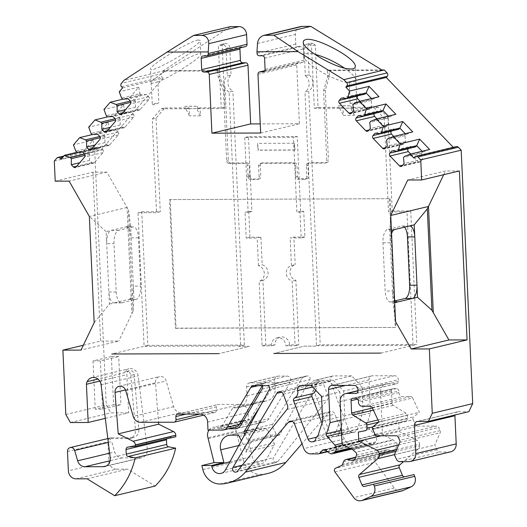 <?xml version="1.0" encoding="UTF-8"?>
<svg xmlns="http://www.w3.org/2000/svg" width="527" height="527" viewBox="0 0 527 527"><rect width="100%" height="100%" fill="white"/><g stroke="black" fill="none" stroke-linecap="round" stroke-linejoin="round"><path stroke-width="0.4" stroke-dasharray="2.63 1.98" d="M152.283 119.122L156.025 118.226L164.898 107.943L161.163 108.839L152.283 119.122L156.532 212.658L138.028 212.717L144.095 346.279L111.81 353.999M309.428 44.611L313.17 43.715L315.245 44.986L318.077 107.436L342.998 107.356L343.36 115.334L354.348 115.301L353.986 107.317L378.175 107.238L387.984 117.462L384.249 118.358L374.44 108.134L351.186 108.206A31.541 2.833 177.4 0 0 338.321 108.252L314.342 108.331L311.503 45.882L309.428 44.611A4.045 3.649 -103.5 0 0 306.813 44.163A4.045 3.649 -103.5 0 0 304.092 48.109L305.344 75.717L309.085 74.827L305.344 75.717A9.703 8.748 76.5 0 1 304.981 91.889L308.717 91L304.981 91.889L316.503 345.705L314.803 346.114L304.362 346.147L273.776 353.465L304.362 346.147L314.803 346.114L320.245 344.816L308.717 91A9.703 8.748 -103.5 0 0 309.085 74.827L307.827 47.219L304.092 48.109M378.175 107.238L374.44 108.134M147.83 345.383L144.095 346.279L240.648 345.956L238.955 346.364L249.396 346.331L218.81 353.643L249.396 346.331L238.955 346.364L244.39 345.066L147.83 345.383L141.763 211.821L138.028 212.717M141.763 211.821L160.274 211.762L156.532 212.658M156.025 118.226L160.274 211.762M226.037 48.365L229.779 47.476L231.03 75.084L227.289 75.974L226.037 48.365A4.045 3.649 -103.5 0 0 221.432 44.446A4.045 3.649 -103.5 0 0 220.385 44.9L218.422 46.185L221.261 108.634L197.645 108.714A31.541 2.833 177.4 0 0 184.779 108.76L161.163 108.839M200.082 107.824L196.709 108.634L200.444 115.808L200.082 107.824L224.996 107.745L222.163 45.296L218.422 46.185M222.163 45.296L224.12 44.011L220.385 44.9M244.39 345.066L232.862 91.25L229.126 92.139A9.703 8.748 76.5 0 1 227.295 75.98L231.03 75.084A9.703 8.748 -103.5 0 0 232.862 91.25L229.126 92.139L240.648 345.956M315.245 44.986L311.503 45.882M387.984 117.462L392.233 210.998L388.491 211.894L384.249 118.358M392.233 210.998L410.737 210.938L407.002 211.828L388.491 211.894M380.777 353.11L416.804 344.493L320.245 344.816M316.503 345.705L413.063 345.389L407.002 211.828M410.737 210.938L416.804 344.493M318.077 107.436L314.342 108.331M353.986 107.317L350.62 108.121L339.625 108.16L342.998 107.356M224.996 107.745L221.261 108.634M164.898 107.943L189.088 107.864L189.45 115.841L185.715 108.667L189.088 107.864M196.709 108.634L185.715 108.667M313.17 43.715A4.045 3.649 -103.5 0 0 310.555 43.273A4.045 3.649 -103.5 0 0 307.827 47.219M229.779 47.476A4.045 3.649 -103.5 0 0 225.174 43.557A4.045 3.649 -103.5 0 0 224.12 44.011M338.215 105.835A31.541 2.833 177.4 0 1 351.074 105.795L338.215 105.835L338.321 108.252M351.074 105.795L351.186 108.206M184.667 106.342A31.541 2.833 177.4 0 1 197.533 106.302L184.667 106.342L184.779 108.76M197.533 106.302L197.645 108.714M152.296 104.227C153.087 105.314 155.267 104.794 158.831 102.666L157.883 81.883C172.019 76.375 201.979 57.087 200.82 54.248C201.788 48.51 149.694 78.714 151.124 83.062L152.296 104.227L158.831 102.666M197.763 40.012L200.181 40.316C201.683 44.294 153.489 72.739 150.722 69.505L150.491 69.123C149.069 65.809 187.875 41.91 197.763 40.012M344.467 68.095C351.726 73.167 355.547 77.212 355.929 80.242L356.707 102.014C356.061 104.135 353.887 104.656 350.178 103.575L349.236 82.792C334.797 81.632 303.111 62.976 303.835 56.053C303.947 53.253 307.557 52.654 314.659 54.261M105.295 418.379L128.601 412.806L126.869 374.618A4.045 3.649 -103.5 0 1 129.596 370.672A4.045 3.649 -103.5 0 1 134.201 374.592L138.858 429.314L135.465 430.131A8.089 7.292 76.5 0 1 130.037 438.372A8.089 7.292 76.5 0 1 128.522 438.55L131.921 437.739L111.414 437.805L108.015 438.616L128.522 438.55M108.298 442.397L111.691 441.586L114.688 451.942A8.089 7.292 -103.5 0 0 122.04 457.884L140.373 457.825A8.089 7.292 -103.5 0 0 141.895 457.64A8.089 7.292 -103.5 0 0 147.277 449.05L138.127 375.889A8.089 7.292 -103.5 0 0 128.977 368.748A8.089 7.292 -103.5 0 0 124.234 372.813L98.002 379.084M56.87 158.087L97.311 148.416L94.741 151.387L106.25 404.828L110.848 412.858L128.601 412.806M97.311 148.416A2.424 2.187 76.5 0 1 100.42 148.403L62.581 157.454M122.613 87.884L163.054 78.213L101.507 149.543L100.42 148.403M163.054 78.213L161.967 77.08A2.424 2.187 76.5 0 1 161.815 73.661L121.375 83.338M230.49 26.613L162.678 71.099L217.868 70.914L219.568 70.506L164.378 70.69L161.815 73.661M219.568 70.506L219.838 76.507L225.167 90.604L228.349 160.603A2.424 2.187 -103.5 0 0 230.655 163.014L228.955 163.416A2.424 2.187 76.5 0 1 226.65 161.012L223.468 91.013L225.167 90.604M382.543 70.374L327.359 70.552L327.629 76.553L323.585 90.684L326.76 160.682A2.424 2.187 76.5 0 1 324.672 163.1L308.328 163.153A2.424 2.187 -103.5 0 0 306.24 165.577L306.754 176.841A2.424 2.187 76.5 0 1 304.665 179.259L298.065 179.285A2.424 2.187 76.5 0 1 295.759 176.874L295.245 165.61A2.424 2.187 -103.5 0 0 292.94 163.205L260.694 163.311A2.424 2.187 -103.5 0 0 258.599 165.735L259.113 177A2.424 2.187 76.5 0 1 257.024 179.417L250.43 179.443A2.424 2.187 76.5 0 1 248.118 177.032L247.611 165.768A2.424 2.187 -103.5 0 0 245.299 163.363L246.998 162.955L230.655 163.014M246.998 162.955A2.424 2.187 76.5 0 1 249.311 165.366L247.611 165.768M248.118 177.032L249.818 176.631L249.311 165.366M249.818 176.631A2.424 2.187 -103.5 0 0 252.13 179.035L250.43 179.443M257.024 179.417L258.724 179.015L252.13 179.035M258.724 179.015A2.424 2.187 -103.5 0 0 260.812 176.591L259.113 177M258.599 165.735L260.298 165.326L260.812 176.591M260.298 165.326A2.424 2.187 76.5 0 1 262.393 162.909L260.694 163.311M292.94 163.205L294.639 162.797L262.393 162.909M294.639 162.797A2.424 2.187 76.5 0 1 296.945 165.208L295.245 165.61M295.759 176.874L297.459 176.473L296.945 165.208M297.459 176.473A2.424 2.187 -103.5 0 0 299.764 178.877L298.065 179.285M304.665 179.259L306.358 178.857L299.764 178.877M306.358 178.857A2.424 2.187 -103.5 0 0 308.453 176.433L306.754 176.841M306.24 165.577L307.939 165.168L308.453 176.433M307.939 165.168A2.424 2.187 76.5 0 1 310.028 162.751L308.328 163.153M324.672 163.1L326.371 162.698L310.028 162.751M326.371 162.698A2.424 2.187 -103.5 0 0 328.459 160.274L326.76 160.682M381.897 69.972L329.059 70.144L329.329 76.151L325.284 90.275L328.459 160.274M453.24 147.31L454.261 148.377L455.242 147.237A2.424 2.187 76.5 0 1 456.31 146.578M417.964 421.389L458.404 411.712L468.832 411.679M458.404 411.712A4.045 3.649 -103.5 0 0 457.647 411.804A4.045 3.649 -103.5 0 0 454.953 414.999M450.756 451.797A8.089 7.292 76.5 0 1 449.235 451.982L440.42 452.008A4.045 3.649 76.5 0 1 436.995 449.696L434.808 445.045L440.197 432.746A2.424 2.187 -103.5 0 0 440.15 430.592L438.681 427.463A2.424 2.187 -103.5 0 0 436.619 426.079L396.185 435.75M377.148 435.816L417.588 426.139L436.619 426.079M417.588 426.139A2.424 2.187 76.5 0 1 415.533 424.755L375.092 434.426M372.741 429.433L413.181 419.755L415.533 424.755M413.181 419.755A2.424 2.187 76.5 0 1 413.781 416.758L373.34 426.429M372.2 407.641L412.641 397.971L419.38 412.279L413.781 416.758M412.641 397.971A2.424 2.187 -103.5 0 0 410.586 396.581L402.74 396.607A4.045 3.649 76.5 0 1 398.893 392.595L398.82 390.988A2.424 2.187 -103.5 0 0 396.515 388.583L393.583 388.59A2.424 2.187 -103.5 0 0 391.495 391.014L392.055 403.293A2.424 2.187 -103.5 0 0 393.247 405.382L406.067 413.24A2.424 2.187 76.5 0 1 407.259 415.329L407.411 418.629A2.424 2.187 76.5 0 1 405.698 421.007L398.781 422.384L399.196 431.468L417.279 440.453A4.045 3.649 76.5 0 1 419.558 444.096L396.614 449.584M395.81 451.415L419.63 445.717L419.558 444.096M419.63 445.717A4.045 3.649 76.5 0 1 418.319 448.938L403.57 461.665M404.973 476.737L413.991 474.577M401.732 490.98A8.089 7.292 76.5 0 1 394.222 487.976L375.323 462.212A2.424 2.187 76.5 0 1 376.094 458.523L381.851 455.895A2.424 2.187 -103.5 0 0 382.964 454.669L342.524 464.346M343.492 461.79L383.933 452.113L382.964 454.669M383.933 452.113A4.045 3.649 76.5 0 1 386.39 449.874A4.045 3.649 76.5 0 1 387.786 449.841L393.116 450.848A2.424 2.187 -103.5 0 0 395.428 449.485L396.923 445.539A2.424 2.187 -103.5 0 0 396.212 442.673L393.267 440.085A2.424 2.187 -103.5 0 0 392.773 439.742L383.781 435.276A2.424 2.187 76.5 0 1 382.411 433.095L341.97 442.766M340.099 401.528L380.54 391.851L382.411 433.095M380.54 391.851A8.089 7.292 76.5 0 1 385.988 383.966A8.089 7.292 76.5 0 1 387.503 383.781L357.938 390.856M356.739 393.214L396.297 383.755L387.503 383.781M396.297 383.755A2.424 2.187 -103.5 0 0 398.386 381.331L398.313 379.723A4.045 3.649 -103.5 0 0 394.466 375.711L372.477 375.784A4.045 3.649 -103.5 0 0 371.719 375.876A4.045 3.649 -103.5 0 0 368.999 379.822L370.501 413.003L366.924 424.11A2.424 2.187 -103.5 0 0 367.471 426.659L375.283 435.368L376.173 436.982A4.045 3.649 76.5 0 1 375.685 441.876L374.572 443.082A4.045 3.649 76.5 0 1 372.879 444.077A4.045 3.649 76.5 0 1 370.092 443.523L365.56 440.407A2.424 2.187 -103.5 0 0 362.872 440.677L324.625 449.827M327.135 451.468L360.198 443.556L362.872 440.677M360.198 443.556A2.424 2.187 76.5 0 1 358.729 444.208L318.288 453.885M310.95 453.905L351.39 444.235L358.729 444.208M351.39 444.235A8.089 7.292 76.5 0 1 344.263 438.965L334.876 414.084A4.045 3.649 -103.5 0 0 330.554 411.541A4.045 3.649 -103.5 0 0 328.776 412.634L301.964 443.708M202.849 469.557L243.29 459.88A18.597 16.772 -103.5 0 0 260.404 474.326A40.434 36.462 -103.5 0 0 266.925 473.661L267.13 473.615A40.434 36.462 -103.5 0 0 267.986 473.424M243.29 459.88L236.359 431.89A8.089 7.292 76.5 0 1 236.195 431.04L207.987 437.785M237.782 428.056L263.039 422.015L247.15 422.068A8.089 7.292 -103.5 0 0 241.168 420.651A8.089 7.292 -103.5 0 0 236.195 431.04M263.039 422.015A8.089 7.292 -103.5 0 0 264.554 421.837A8.089 7.292 -103.5 0 0 268.889 418.563L290.272 382.391A4.045 3.649 -103.5 0 0 290.331 378.221A4.045 3.649 -103.5 0 0 286.984 376.067L278.309 376.1A4.045 3.649 -103.5 0 0 277.551 376.186A4.045 3.649 -103.5 0 0 274.83 380.132L275.232 388.985A12.128 10.942 -103.5 0 1 267.057 400.816A12.128 10.942 -103.5 0 1 264.785 401.087L261.043 401.1L250.081 419.644L248.395 419.65L248.065 412.41A8.089 7.292 -103.5 0 0 240.371 404.387L218.382 404.459A2.424 2.187 -103.5 0 0 216.294 406.877L186.09 414.103M199.878 414.057L216.439 410.098L216.294 406.877M216.439 410.098A2.424 2.187 76.5 0 1 214.351 412.522L180.998 412.628A8.089 7.292 76.5 0 1 173.647 406.692L166.183 380.942A6.067 5.468 -103.5 0 0 159.536 376.621A6.067 5.468 -103.5 0 0 155.465 382.747L158.515 422.246M175.866 436.679L168.376 437.423A2.424 2.187 -103.5 0 0 166.611 438.892M76.066 478.845L116.507 469.168L127.514 469.135L155.122 486.059M116.507 469.168A8.089 7.292 76.5 0 1 108.812 461.151L107.93 441.837A4.045 3.649 -103.5 0 1 110.657 437.897A4.045 3.649 -103.5 0 1 111.414 437.805L108.015 438.616A4.045 3.649 -103.5 0 1 111.691 441.586M131.921 437.739A8.089 7.292 -103.5 0 0 133.436 437.555A8.089 7.292 -103.5 0 0 138.858 429.314M113.582 404.808L120.907 404.782L118.72 356.509L111.388 356.529L113.582 404.808L95.229 409.196L102.561 409.169L120.907 404.782M351.614 375.856L333.519 375.916A4.045 3.649 -103.5 0 0 332.761 376.008A4.045 3.649 -103.5 0 0 330.324 381.324L348.518 429.545A4.045 3.649 -103.5 0 0 352.082 432.18L353.96 432.173A4.045 3.649 -103.5 0 0 354.717 432.087A4.045 3.649 -103.5 0 0 357.24 429.65L363.103 411.462L361.977 386.66L351.614 375.856L333.262 380.244L343.624 391.047L361.977 386.66M309.85 379.657A2.391 2.154 -103.5 0 0 307.867 375.988L307.122 375.988A8.05 7.259 -103.5 0 0 305.62 376.173A8.05 7.259 -103.5 0 0 301.444 379.196L272.624 424.261A2.464 2.227 -103.5 0 0 272.531 426.857L276.207 434.05A2.464 2.227 -103.5 0 0 280.081 434.261L309.85 379.657L269.409 389.328M277.9 461.507L327.359 399.822A4.045 3.649 -103.5 0 0 327.939 395.698L323.743 384.578A4.045 3.649 -103.5 0 0 319.421 382.035A4.045 3.649 -103.5 0 0 317.254 383.669L273.467 457.732A3.03 2.734 -103.5 0 0 277.9 461.507L237.46 471.184M274.086 445.269A2.464 2.227 -103.5 0 0 274.086 442.818L267.367 429.65A2.464 2.227 -103.5 0 0 264.85 428.372A2.464 2.227 -103.5 0 0 264.837 428.372L258.988 428.392A12.108 10.922 -103.5 0 0 256.715 428.668A12.108 10.922 -103.5 0 0 248.935 443.088L252.249 456.481A8.129 7.332 -103.5 0 0 261.458 463.727A8.129 7.332 -103.5 0 0 265.944 460.209L274.086 445.269L245.878 452.014A2.464 2.227 -103.5 0 0 245.885 449.564L241.379 440.743M170.221 199.423L176.071 328.156L395.935 327.425L390.092 198.699L169.542 199.581L175.392 328.314L176.071 328.156M217.868 70.914L218.138 76.916L223.468 91.013M203.277 55.961L242.018 46.692L244.95 46.686A2.424 2.187 -103.5 0 0 245.404 46.633M242.018 46.692A2.424 2.187 -103.5 0 0 240.18 47.878M263.889 71.646L301.747 62.594L298.816 62.601A2.424 2.187 -103.5 0 0 296.727 65.025L299.395 123.753L260.239 123.885M301.747 62.594A2.424 2.187 -103.5 0 0 303.835 60.17L303.321 48.906A2.424 2.187 -103.5 0 0 301.016 46.501L262.275 55.763M300.785 26.561A8.089 7.292 -103.5 0 0 295.337 34.446L295.779 44.103A2.424 2.187 -103.5 0 0 298.084 46.508L301.016 46.501M245.299 163.363L228.955 163.416M294.54 150.083L295.054 149.964L294.231 143.245L294.54 150.083L257.894 150.208L258.408 150.083L257.584 143.364L257.894 150.208M294.231 143.245L257.584 143.364M164.378 70.69L123.937 80.361M260.654 133.021L299.395 123.753M111.388 356.529L93.035 360.923L100.367 360.896L118.72 356.509M100.367 360.896L102.561 409.169M93.035 360.923L95.229 409.196M245.878 452.014L251.88 441.007A2.464 2.227 -103.5 0 1 248 440.803L244.785 434.498M394.71 302.709L393.056 303.104L395.566 321.674M394.565 299.54A12.128 5.125 -90.2 0 1 392.503 291.036L393.056 303.104M55.216 181.176L92.936 172.151L106.843 172.105L127.066 207.447L131.888 313.651L127.066 207.447L128.45 209.858L133.048 311.233L133.891 298.19L128.825 299.402A12.128 5.125 89.8 0 0 133.344 286.121L130.604 225.78L106.138 231.63L109.425 304.039L94.168 322.676L89.346 216.472L106.138 231.63M133.891 298.19L133.344 286.121L140.676 286.095A12.128 5.125 -90.2 0 1 136.124 299.382L121.849 302.801A12.128 5.125 -90.2 0 1 121.342 302.86A12.128 5.125 -90.2 0 1 116.203 291.951L114.01 243.672A12.128 5.125 -90.2 0 1 118.562 230.385L132.837 226.972A12.128 5.125 -90.2 0 1 133.344 226.913A12.128 5.125 -90.2 0 1 138.482 237.822L140.676 286.095M116.203 291.951L108.878 291.971A12.128 5.125 89.8 0 0 114.016 302.887A12.128 5.125 89.8 0 0 114.491 302.827L109.425 304.039M138.482 237.822L131.151 237.848A12.128 5.125 89.8 0 0 126.012 226.933A12.128 5.125 89.8 0 0 125.505 226.999L132.837 226.972M99.254 132.923L108.239 122.514L109.412 129.049L103.872 135.465L99.254 132.923L92.456 134.55M108.239 122.514L88.701 127.185M114.524 115.235L123.502 104.827L124.675 111.355L119.135 117.778L114.524 115.235L107.719 116.862M123.502 104.827L103.964 109.497M129.787 97.548L138.772 87.133L139.938 93.668L134.398 100.09L129.787 97.548L122.982 99.175M138.772 87.133L119.227 91.81M61.066 159.213L101.507 149.543M83.991 150.617L92.976 140.202L94.149 146.737L88.608 153.159L83.991 150.617L77.192 152.244M92.976 140.202L73.437 144.879M262.426 385.692A4.045 3.649 -103.5 0 0 262.387 385.573A4.045 3.649 -103.5 0 0 258.777 382.813L250.101 382.846A4.045 3.649 -103.5 0 0 249.343 382.931A4.045 3.649 -103.5 0 0 246.623 386.877L247.025 395.731A12.128 10.942 -103.5 0 1 238.85 407.562A12.128 10.942 -103.5 0 1 236.577 407.832L232.835 407.845L221.874 426.389L220.187 426.396L248.395 419.65M220.187 426.396L220.227 427.199L234.759 427.153L222.526 430.078M207.987 430.124L220.227 427.199M253.704 385.718L265.937 382.793L278.526 382.747A8.05 7.259 -103.5 0 0 277.413 382.918A8.05 7.259 -103.5 0 0 273.243 385.942L301.444 379.196M265.937 382.793A4.045 3.649 -103.5 0 0 265.18 382.879A4.045 3.649 -103.5 0 0 263.013 384.519L258.052 385.705M262.321 385.692L263.013 384.519M208.982 430.124A8.089 7.292 76.5 0 1 212.961 427.397A8.089 7.292 76.5 0 1 218.949 428.813L228.553 428.78M259.791 406.969L273.243 385.942M266.293 385.678L278.526 382.747M236.663 435.118L264.837 428.372L236.649 435.118M352.082 432.18L333.736 436.573L335.607 436.567L353.96 432.173M357.24 429.65L338.894 434.037L344.75 415.849L363.103 411.462M344.75 415.849L343.624 391.047M333.262 380.244L315.172 380.303L333.519 375.916M330.324 381.324L311.971 385.711L330.172 433.938L348.518 429.545M311.971 385.711A4.045 3.649 76.5 0 1 314.415 380.395A4.045 3.649 76.5 0 1 315.172 380.303M338.894 434.037A4.045 3.649 76.5 0 1 336.364 436.475A4.045 3.649 76.5 0 1 335.607 436.567M333.736 436.573A4.045 3.649 76.5 0 1 330.172 433.938M322.017 423.135L326.43 434.828A4.045 3.649 -103.5 0 0 329.994 437.463L330.686 437.463A4.045 3.649 -103.5 0 0 331.45 437.37A4.045 3.649 -103.5 0 0 334.052 434.663L315.699 439.057M318.012 435.572L336.364 431.178L341.015 416.745L322.662 421.132M341.015 416.745L339.889 391.943L321.536 396.33M339.889 391.943L329.52 381.14L311.174 385.527M329.52 381.14L319.349 381.173A4.045 3.649 -103.5 0 0 318.591 381.265A4.045 3.649 -103.5 0 0 316.009 386.133L312.551 386.963M315.805 390.355A6.469 5.837 -103.5 0 0 316.009 386.133M336.364 431.178A6.469 5.837 -103.5 0 0 334.052 434.663M394.367 454.715L434.808 445.045M378.939 421.949L419.38 412.279M358.34 432.054L398.781 422.384M381.074 435.803L399.196 431.468M340.943 420.072L370.501 413.003M342.056 443.319L375.283 435.368M87.074 478.806L127.514 469.135M70.407 422.535L110.848 412.858M65.809 414.499L106.25 404.828M83.345 345.244L100.611 341.114L118.746 341.055L81.026 350.08M92.936 172.151L100.611 341.114M54.301 161.064L94.741 151.387M413.82 158.047L454.261 148.377M229.891 461.823L252.249 456.481M223.85 462.594L211.617 465.519M235.971 427.008A6.469 5.837 76.5 0 1 234.759 427.153M247.15 422.068L241.847 423.333M239.772 423.833L218.949 428.813M232.835 407.845L261.043 401.1M221.874 426.389L240.958 421.824M243.039 421.33L250.081 419.644M200.444 115.808L189.45 115.841M106.843 172.105L69.123 181.13M133.048 311.233L118.746 341.055M114.491 302.827L128.825 299.402M459.386 170.946L445.48 170.992L407.76 180.01M443.701 174.694L445.48 170.992M130.604 225.78L128.45 209.858M118.562 230.385L111.237 230.411A12.128 5.125 89.8 0 0 106.685 243.698L114.01 243.672M390.744 215.477L389.763 230.694L392.503 291.036L385.178 291.062L382.984 242.789A12.128 5.125 -90.2 0 1 387.536 229.495L394.861 229.476M391.423 230.299L389.763 230.694M382.984 242.789L390.316 242.763A12.128 5.125 -90.2 0 1 391.561 233.468M395.454 300.798L390.823 301.912A12.128 5.125 -90.2 0 1 390.316 301.971A12.128 5.125 -90.2 0 1 385.178 291.062M409.136 226.063L401.805 226.083L387.536 229.495M401.805 226.083A12.128 5.125 -90.2 0 1 402.312 226.024A12.128 5.125 -90.2 0 1 404.499 227.17M354.348 115.301L350.62 108.121M339.625 108.16L343.36 115.334M327.359 70.552L329.059 70.144M218.138 76.916L219.838 76.507M323.585 90.684L325.284 90.275M327.629 76.553L329.329 76.151M295.054 149.964L258.408 150.083M175.392 328.314L395.935 327.425M169.542 199.581L390.092 198.699M389.413 198.857L395.257 327.59M134.201 374.592L130.801 375.402A4.045 3.649 -103.5 0 0 126.197 371.482A4.045 3.649 -103.5 0 0 124.234 372.813M130.801 375.402L135.465 430.131M84.524 154.134L88.608 153.159L89.695 154.292L89.656 160.346L91.823 162.606A2.022 1.825 -103.5 0 0 94.412 162.599L103.028 152.613A2.022 1.825 -103.5 0 0 102.903 149.767L100.736 147.507L95.235 147.87L94.149 146.737L75.796 151.124M100.736 147.507L82.383 151.901M95.235 147.87L76.883 152.263M89.695 154.292L85.137 155.386M89.656 160.346L79.742 162.718M118.167 132.079L99.814 136.467L103.872 135.465L104.959 136.605L104.919 142.659L107.086 144.918A2.022 1.825 -103.5 0 0 109.675 144.905L118.292 134.925A2.022 1.825 -103.5 0 0 118.167 132.079L115.999 129.82L110.499 130.182L109.412 129.049L91.059 133.436M115.999 129.82L97.647 134.207M110.499 130.182L92.146 134.569M104.959 136.605L100.4 137.692M104.919 142.659L95.012 145.03M115.057 118.753L119.135 117.778L120.222 118.911L120.182 124.971L122.35 127.224A2.022 1.825 -103.5 0 0 124.939 127.218L133.562 117.231A2.022 1.825 -103.5 0 0 133.43 114.385L131.263 112.132L125.762 112.495L124.675 111.362L106.322 115.749M131.263 112.132L112.916 116.52M125.762 112.495L107.409 116.882M120.222 118.911L115.663 120.004M120.182 124.971L110.275 127.343M130.321 101.065L134.398 100.09L135.485 101.224L135.452 107.284L137.613 109.537A2.022 1.825 -103.5 0 0 140.208 109.53L148.825 99.544A2.022 1.825 -103.5 0 0 148.693 96.698L146.526 94.438L141.025 94.801L139.938 93.668L121.585 98.062M146.526 94.438L128.18 98.832M141.025 94.801L122.679 99.195M135.485 101.224L130.927 102.317M135.452 107.284L125.538 109.649M429.617 149.47L422.832 152.053L421.85 153.192L422.437 159.253L420.474 161.519A2.022 1.825 76.5 0 1 417.885 161.532L402.793 165.142M410.665 154.003L417.885 161.532M408.399 148.568L410.197 146.486L391.844 150.88M415.724 146.816L410.197 146.486M422.087 151.275L422.832 152.053L404.479 156.44M421.85 153.192L403.498 157.586M422.437 159.253L404.084 163.64M412.753 131.888L405.968 134.471L404.98 135.61L405.573 141.664L403.61 143.937A2.022 1.825 76.5 0 1 401.021 143.943L385.922 147.56M393.801 136.421L401.021 143.943M391.535 130.986L393.326 128.904L374.98 133.291M398.86 129.234L393.326 128.904M405.217 133.693L405.968 134.471L387.615 138.858M404.98 135.61L386.634 140.004M405.573 141.664L387.22 146.058M395.882 114.306L389.097 116.889L388.116 118.028L388.702 124.082L386.746 126.355A2.022 1.825 76.5 0 1 384.15 126.361L369.058 129.971M376.937 118.838L384.15 126.361M374.671 113.397L376.462 111.322L358.11 115.709M381.996 111.645L376.462 111.322M388.353 116.111L389.097 116.889L370.751 121.276M388.116 118.028L369.763 122.416M388.702 124.082L370.356 128.476M379.018 96.724L372.233 99.307L371.252 100.446L371.838 106.5L369.875 108.773A2.022 1.825 76.5 0 1 367.286 108.779L352.194 112.389M360.066 101.256L367.286 108.779M357.8 95.815L359.598 93.74L341.246 98.127M365.125 94.063L359.598 93.74M371.489 98.523L372.233 99.307L353.88 103.694M371.252 100.446L352.899 104.833M371.838 106.5L353.485 110.887M355.765 81.224L349.236 82.792M356.707 102.014L350.178 103.575M157.883 81.883L151.354 83.444M244.745 137.527L246.564 177.579L250.193 174.312L246.564 177.579L248.145 212.355L245.029 212.361L248.77 211.472L251.886 211.459L248.487 136.638L297.221 136.473L300.621 211.301L303.736 211.287L304.902 237.038L301.167 237.927L299.995 212.183L296.879 212.19L293.486 137.369L244.745 137.527L248.487 136.638M248.77 211.472L249.936 237.216L260.931 237.183L262.183 264.791A8.089 7.292 -103.5 0 1 268.032 272.564A8.089 7.292 -103.5 0 1 262.894 280.371L265.825 344.994L274.989 344.961A8.089 7.292 -103.5 0 1 280.436 337.076A8.089 7.292 -103.5 0 1 289.646 344.915L298.809 344.882L295.067 345.778L292.136 281.154A8.089 7.292 76.5 0 1 286.286 273.388A8.089 7.292 76.5 0 1 291.424 265.575L295.166 264.679A8.089 7.292 -103.5 0 0 290.021 272.492A8.089 7.292 -103.5 0 0 295.871 280.265L298.809 344.882M304.902 237.038L293.908 237.071L295.166 264.679M251.886 211.459L248.145 212.355M260.931 237.183L257.189 238.072L246.201 238.112L245.029 212.361M249.936 237.216L246.201 238.112M262.894 280.371L259.152 281.266A8.089 7.292 76.5 0 0 264.297 273.46A8.089 7.292 76.5 0 0 258.447 265.687L262.183 264.791M265.825 344.994L262.09 345.89L259.152 281.266M258.447 265.687L257.189 238.072M297.221 136.473L293.486 137.369M303.736 211.287L299.995 212.183M300.621 211.301L296.879 212.19M301.167 237.927L290.173 237.967L293.908 237.071M262.09 345.89L271.247 345.857L274.989 344.961M271.247 345.857A8.089 7.292 76.5 0 1 276.695 337.965A8.089 7.292 76.5 0 1 285.904 345.811L295.067 345.778M289.646 344.915L285.904 345.811M295.871 280.265L292.136 281.154M291.424 265.575L290.173 237.967M99.781 381.093L126.869 374.618M147.277 449.05L110.242 457.91M101.085 384.743L138.127 375.889M244.95 46.686L206.209 55.948M257.986 74.287L296.727 65.025M298.816 62.601L264.811 70.737M303.835 60.17L265.094 69.439M264.58 58.174L303.321 48.906M259.343 55.776L298.084 46.508M295.779 44.103L257.038 53.365M257.505 43.497L295.337 34.446M247.031 430.388L272.624 424.261M245.417 433.339L272.531 426.857M248 440.803L276.207 434.05M251.88 441.007L280.081 434.261M245.885 449.564L274.086 442.818M239.159 436.396L267.367 429.65M207.625 422.081L248.065 412.41M208.158 438.635L236.359 431.89M266.688 385.665L307.122 375.988M230.78 435.144L258.988 428.392M238.784 445.513L248.935 443.088M316.477 437.212L326.43 434.828M313.815 441.501L330.686 437.463M329.994 437.463L314.263 441.231M301.003 385.56L319.349 381.173M410.586 396.581L370.145 406.258M362.306 406.277L402.74 396.607M398.893 392.595L358.459 402.272M358.386 400.658L398.82 390.988M396.515 388.583L356.074 398.254M353.143 398.267L393.583 388.59M372.372 408.003L392.055 403.293M391.495 391.014L357.774 399.077M377.997 419.953L406.067 413.24M393.247 405.382L373.379 410.138M357.873 389.394L398.313 379.723M398.386 381.331L357.945 391.008M394.466 375.711L354.025 385.389M332.036 385.461L372.477 375.784M125.498 389.914L155.465 382.747M125.742 390.612L166.183 380.942M449.235 451.982L408.8 461.652M399.986 461.678L440.42 452.008M436.995 449.696L396.554 459.366M399.756 442.416L440.197 432.746M440.15 430.592L399.71 440.262M398.241 437.14L438.681 427.463M372.918 426.877L407.411 418.629M407.259 415.329L378.676 422.16M405.698 421.007L372.569 428.932L405.777 420.994M398.662 444.907L417.279 440.453M418.319 448.938L394.394 454.663M394.222 487.976L353.782 497.646M334.889 471.889L375.323 462.212M341.41 465.565L381.851 455.895M376.094 458.523L335.653 468.193M354.269 460.137L393.116 450.848M387.786 449.841L355.6 457.541M395.428 449.485L354.987 459.155M356.483 455.216L396.923 445.539M396.212 442.673L355.771 452.344M352.833 449.755L393.267 440.085M392.773 439.742L352.332 449.419M343.341 444.946L383.781 435.276M368.999 379.822L345.613 385.415M341.397 430.216L366.924 424.11M367.471 426.659L341.522 432.865M343.196 444.867L376.173 436.982M375.685 441.876L349.678 448.095M350.949 448.727L374.572 443.082M325.119 450.078L365.56 440.407M370.092 443.523L329.652 453.2M344.263 438.965L303.822 448.635M294.435 423.761L334.876 414.084M328.776 412.634L292.195 421.383M226.689 483.292L267.13 473.615M226.485 483.331L266.925 473.661M219.963 484.003L260.404 474.326M240.371 404.387L199.931 414.057M177.942 414.13L218.382 404.459M214.351 412.522L173.91 422.193M140.557 422.305L180.998 412.628M173.647 406.692L133.206 416.363M127.942 447.094L168.376 437.423M108.812 461.151L68.372 470.822M67.496 451.514L107.93 441.837M109.642 453.154L114.688 451.942M122.04 457.884L110.136 460.73M106.283 465.98L140.373 457.825M121.526 86.751L161.967 77.08M414.802 156.908L455.242 147.237M327.939 395.698L287.498 405.368M283.302 394.249L323.743 384.578M317.254 383.669L281.649 392.187M242.255 465.203L273.467 457.732M286.925 409.492L327.359 399.822M267.426 385.659L307.867 375.988M225.503 469.88L265.944 460.209M240.681 425.309L268.889 418.563M262.071 389.137L290.272 382.391M258.777 382.813L286.984 376.067M250.101 382.846L278.309 376.1M246.623 386.877L274.83 380.132M247.025 395.731L257.927 393.122M260.009 392.622L275.232 388.985M236.577 407.832L264.785 401.087M127.066 207.447L89.346 216.472M128.792 299.408L136.124 299.382M121.849 302.801L114.524 302.821M397.134 301.892L390.823 301.912M226.65 161.012L228.349 160.603M91.823 162.606L76.725 166.216M94.412 162.599L76.059 166.987M103.028 152.613L84.682 157M102.903 149.767L84.551 154.154M107.086 144.918L91.988 148.528M109.675 144.905L91.329 149.299M118.292 134.925L99.946 139.312M122.35 127.224L107.258 130.841M124.939 127.218L106.592 131.605M133.562 117.231L115.209 121.625M133.43 114.385L115.077 118.779M137.613 109.537L122.521 113.147M140.208 109.53L121.856 113.918M148.825 99.544L130.472 103.931M148.693 96.698L130.34 101.085M420.474 161.519L402.127 165.913M403.61 143.937L385.257 148.324M386.746 126.355L368.393 130.742M369.875 108.773L351.529 113.16M306.813 44.163L310.555 43.273M221.432 44.446L225.174 43.557M200.82 54.248L200.181 40.316M151.124 83.062L150.491 69.123M355.929 80.242L355.297 66.303M303.835 56.053L303.196 42.114M298.361 62.654L264.844 70.671M302.202 62.535L263.46 71.804M241.564 46.751L202.823 56.014M250.516 442.081L278.724 435.328M277.413 382.918L305.62 376.173M228.507 435.414L256.715 428.668M119.095 386.291L159.536 376.621M91.935 377.609L128.977 368.748M107.818 438.576L110.657 437.897M236.063 472.08L276.504 462.41M221.017 473.398L261.458 463.727M236.353 428.583L264.554 421.837M249.343 382.931L277.551 376.186M238.85 407.562L251.122 404.624M253.204 404.13L267.057 400.816M121.342 302.86L114.016 302.887M133.344 226.913L126.012 226.933M390.316 301.971L397.641 301.945M402.312 226.024L409.644 225.997M141.895 457.64L104.853 466.5M168.113 437.469L127.679 447.14M177.487 414.189L217.928 404.512M214.805 412.463L203.659 415.131M241.168 420.651L212.961 427.397M252.947 385.81L265.18 382.879M319.421 382.035L278.981 391.706M330.554 411.541L290.113 421.211M351.753 449.129L372.879 444.077M323.446 449.748L363.887 440.078M327.517 451.731L359.183 444.156M356.311 393.373L396.752 383.702M371.719 375.876L331.279 385.547M357.932 390.672L385.988 383.966M393.129 388.643L352.688 398.32M386.39 449.874L355.725 457.205M393.952 450.829L353.518 460.499M457.647 411.804L417.206 421.475M354.717 432.087L336.364 436.475M313.097 441.764L331.45 437.37M300.238 385.652L318.591 381.265M332.761 376.008L314.415 380.395M63.82 156.025L98.378 147.758M326.826 162.639L325.126 163.047M307.873 163.212L309.573 162.803M306.813 178.798L305.12 179.206M260.239 163.37L261.932 162.962M259.179 178.956L257.479 179.364M126.197 371.482L129.596 370.672M130.037 438.372L133.436 437.555M93.523 163.146L75.17 167.533M108.786 145.459L90.44 149.846M124.049 127.765L105.703 132.158M139.319 110.077L120.966 114.464M419.584 162.072L401.238 166.46M402.72 144.484L384.367 148.877M385.856 126.902L367.503 131.289M368.986 109.32L350.639 113.707M276.695 337.965L280.436 337.076"/><path stroke-width="0.79" d="M314.659 54.261C324.507 56.85 334.441 61.468 344.467 68.095M305.495 39.657L303.736 40.559L303.196 42.114C302.478 49.037 334.164 67.7 348.604 68.853C353.07 69.32 355.303 68.47 355.297 66.303C356.206 58.174 315.317 36.291 305.495 39.657M110.136 460.73L84.999 466.744L103.332 466.685A8.089 7.292 76.5 0 0 104.853 466.5A8.089 7.292 76.5 0 0 110.242 457.91L101.085 384.743A8.089 7.292 -103.5 0 0 91.935 377.609A8.089 7.292 -103.5 0 0 87.192 381.673A4.045 3.649 -103.5 0 0 86.428 384.288L88.167 422.476L105.295 418.379M264.811 70.737L260.075 71.87L263.006 71.856A2.424 2.187 76.5 0 0 265.094 69.439L264.58 58.174A2.424 2.187 76.5 0 0 262.275 55.763L259.343 55.776A2.424 2.187 -103.5 0 1 257.038 53.365L256.965 51.758L298.098 51.626L343.808 79.636L384.249 69.966L381.897 69.972M384.249 69.966L387.082 72.917A2.424 2.187 76.5 0 1 387.233 76.336L346.799 86.006A2.424 2.187 -103.5 0 0 346.641 82.594L387.082 72.917M371.489 98.523L366.113 92.923L365.125 94.063L346.779 98.45L347.761 97.311L349.553 91.046L345.811 87.146L386.251 77.476L387.233 76.336M386.251 77.476L453.24 147.31M458.352 147.224L417.911 156.894A2.424 2.187 -103.5 0 0 415.869 156.249L456.31 146.578A2.424 2.187 76.5 0 1 458.352 147.224L461.191 150.182L472.699 403.623L468.832 411.679L428.392 421.35L417.964 421.389A4.045 3.649 76.5 0 0 417.206 421.475A4.045 3.649 76.5 0 0 414.486 425.421L415.763 453.582L456.204 443.905L454.92 415.75L414.486 425.421M454.953 414.999A4.045 3.649 -103.5 0 0 454.92 415.75M456.204 443.905A8.089 7.292 76.5 0 1 450.756 451.797L410.316 461.468A8.089 7.292 -103.5 0 0 415.763 453.582M403.57 461.665L399.861 464.867A2.424 2.187 -103.5 0 0 399.275 467.699L402.411 475.288A2.424 2.187 -103.5 0 0 404.973 476.737L364.539 486.408L373.551 484.254L374.282 486.006L414.723 476.336A8.089 7.292 76.5 0 1 411.146 486.823L402.938 490.565A8.089 7.292 76.5 0 1 401.732 490.98L361.298 500.65A8.089 7.292 -103.5 0 0 362.497 500.235L402.938 490.565M373.551 484.254L413.991 474.577L414.723 476.336M301.964 443.708L285.779 462.462A40.434 36.462 -103.5 0 1 267.986 473.424L227.545 483.094A40.434 36.462 -103.5 0 0 245.345 472.133L285.779 462.462M158.515 422.246L158.66 424.189L173.521 431.573A4.045 3.649 76.5 0 1 175.801 435.216L135.36 444.887A4.045 3.649 -103.5 0 0 133.081 441.251L173.521 431.573M166.611 438.892A2.424 2.187 -103.5 0 0 166.479 439.834L126.039 449.505A2.424 2.187 76.5 0 1 127.942 447.094L135.426 446.349L175.866 436.679L175.801 435.216M166.479 439.834L166.69 444.445A2.424 2.187 -103.5 0 0 168.614 446.817L175.656 448.148A80.868 72.93 -103.5 0 1 155.122 486.059L114.688 495.729A80.868 72.93 -103.5 0 0 135.215 457.818L175.656 448.148M122.521 113.147L119.267 113.924A2.022 1.825 -103.5 0 0 121.856 113.918L130.472 103.931A2.022 1.825 -103.5 0 0 130.34 101.085L128.18 98.832L122.679 99.195L121.585 98.062L119.227 91.81L122.613 87.884L121.526 86.751A2.424 2.187 -103.5 0 1 121.375 83.338L123.937 80.361L167.092 52.054L193.567 35.447L230.49 26.613L238.909 26.587A8.089 7.292 -103.5 0 1 246.603 34.611L208.771 43.655C208.659 38.649 206.393 35.902 201.986 35.414L238.909 26.587M240.18 47.878A2.424 2.187 -103.5 0 0 239.93 49.116L201.189 58.378A2.424 2.187 76.5 0 1 203.277 55.961L206.209 55.948A2.424 2.187 -103.5 0 0 206.663 55.895L245.404 46.633A2.424 2.187 -103.5 0 0 247.038 44.261L246.603 34.611M201.189 58.378L201.703 69.643L240.437 60.381L239.93 49.116M240.437 60.381A2.424 2.187 -103.5 0 0 242.749 62.785L245.681 62.779A2.424 2.187 -103.5 0 1 247.986 65.183L250.654 123.917L260.239 123.885M382.549 70.368L310.719 26.35L302.3 26.376A8.089 7.292 -103.5 0 0 300.785 26.561L263.849 35.395C260.16 36.567 258.046 39.268 257.505 43.497L256.965 51.758M193.567 35.447L201.986 35.414M167.092 52.054L208.224 51.923L208.771 43.655M208.224 51.923L208.297 53.53L247.038 44.261M250.654 123.917L211.913 133.179L209.245 74.445A2.424 2.187 -103.5 0 0 206.94 72.041L204.008 72.054A2.424 2.187 76.5 0 1 201.703 69.643M211.913 133.179L260.654 133.021L257.986 74.287A2.424 2.187 -103.5 0 1 260.075 71.87M298.098 51.626L273.803 35.177L310.719 26.35M273.803 35.177L263.849 35.395M206.663 55.895A2.424 2.187 -103.5 0 0 208.297 53.53M259.791 406.969L244.416 431.014A2.464 2.227 -103.5 0 0 244.33 433.602L245.417 433.339M244.785 434.498L244.33 433.602M241.379 440.743L239.159 436.396A2.464 2.227 -103.5 0 0 236.63 435.124L236.663 435.118M111.81 353.999L218.81 353.643L111.81 353.999M443.701 174.694L428.471 206.452L433.293 312.656L428.471 206.452L427.305 208.87L431.909 310.245L417.522 297.254L416.976 285.186A12.128 5.125 -90.2 0 1 412.457 298.466L394.71 302.709M417.522 297.254L412.457 298.466M398.122 301.892A12.128 5.125 -90.2 0 1 397.641 301.945A12.128 5.125 -90.2 0 1 394.565 299.54M414.235 224.838L409.136 226.063A12.128 5.125 -90.2 0 1 409.644 225.997A12.128 5.125 -90.2 0 1 414.782 236.913L414.235 224.838L427.305 208.87M273.776 353.465L380.777 353.11L273.776 353.465M119.267 113.924L117.099 111.671L117.139 105.611L116.052 104.478L110.248 102.218L103.964 109.497L106.322 115.749L107.409 116.882L112.916 116.52L115.077 118.779A2.022 1.825 -103.5 0 1 115.209 121.625L106.592 131.605A2.022 1.825 -103.5 0 1 103.997 131.618L101.836 129.359L101.876 123.305L100.782 122.165L94.979 119.912L88.701 127.185L91.059 133.436L92.146 134.569L97.647 134.207L99.814 136.467L85.519 139.859L79.715 137.6L73.437 144.879L75.796 151.124L76.883 152.263L82.383 151.901L84.551 154.154A2.022 1.825 -103.5 0 1 84.682 157L76.059 166.987A2.022 1.825 -103.5 0 1 73.47 166.993L71.303 164.74L71.343 158.68L70.256 157.547L64.452 155.287L61.066 159.213L59.979 158.08A2.424 2.187 -103.5 0 0 56.87 158.087L54.301 161.064L55.216 181.176L69.123 181.13L89.346 216.472L94.168 322.676L81.026 350.08L62.891 350.139L65.809 414.499L70.407 422.535L88.167 422.476M91.988 148.528L88.734 149.306A2.022 1.825 -103.5 0 0 91.329 149.299L99.946 139.312A2.022 1.825 -103.5 0 0 99.814 136.467M88.734 149.306L86.573 147.046L86.606 140.992L85.519 139.859M84.999 466.744A8.089 7.292 76.5 0 1 77.647 460.802L109.642 453.154M114.688 495.729L87.074 478.806L76.066 478.845A8.089 7.292 -103.5 0 1 68.372 470.822L67.496 451.514A4.045 3.649 -103.5 0 1 70.216 447.568A4.045 3.649 -103.5 0 1 74.65 450.447L77.647 460.802M168.614 446.817L128.173 456.494L135.215 457.818M128.173 456.494A2.424 2.187 76.5 0 1 126.249 454.122L166.69 444.445M126.039 449.505L126.249 454.122M135.426 446.349L135.36 444.887M203.659 415.131L174.365 422.14A2.424 2.187 -103.5 0 1 173.91 422.193L140.557 422.305A8.089 7.292 -103.5 0 1 133.206 416.363L125.742 390.612A6.067 5.468 -103.5 0 0 119.095 386.291A6.067 5.468 -103.5 0 0 115.024 392.424L118.226 433.866L133.081 441.251M174.365 422.14A2.424 2.187 -103.5 0 0 175.998 419.769L175.853 416.554A2.424 2.187 76.5 0 1 177.942 414.13L199.931 414.057A8.089 7.292 76.5 0 1 207.625 422.081L207.987 430.124L222.526 430.078A6.469 5.837 -103.5 0 0 223.738 429.933A6.469 5.837 -103.5 0 0 227.203 427.318L250.78 387.444A4.045 3.649 76.5 0 1 252.947 385.81A4.045 3.649 76.5 0 1 253.704 385.718L266.293 385.678A8.05 7.259 76.5 0 1 266.688 385.665L267.426 385.659A2.391 2.154 76.5 0 1 269.409 389.328L225.503 469.88A8.129 7.332 76.5 0 1 221.017 473.398A8.129 7.332 76.5 0 1 211.814 466.151L229.891 461.823M227.545 483.094A40.434 36.462 -103.5 0 1 226.689 483.292L226.485 483.331A40.434 36.462 -103.5 0 1 219.963 484.003A18.597 16.772 -103.5 0 1 202.849 469.557L201.861 465.552L211.643 465.479L211.814 466.151M292.195 421.383L288.335 422.311L245.345 472.133M288.335 422.311A4.045 3.649 76.5 0 1 290.113 421.211A4.045 3.649 76.5 0 1 294.435 423.761L303.822 448.635A8.089 7.292 -103.5 0 0 310.95 453.905L318.288 453.885A2.424 2.187 -103.5 0 0 319.757 453.233L322.432 450.348A2.424 2.187 76.5 0 1 325.119 450.078L329.652 453.2A4.045 3.649 -103.5 0 0 332.438 453.754A4.045 3.649 -103.5 0 0 334.131 452.752L350.949 448.727M349.678 448.095L335.244 451.547L334.131 452.752M335.244 451.547A4.045 3.649 -103.5 0 0 335.732 446.652L343.196 444.867M341.522 432.865L327.03 436.336L334.843 445.045L335.732 446.652M327.03 436.336A2.424 2.187 76.5 0 1 326.483 433.787L330.06 422.674L340.943 420.072M345.613 385.415L328.558 389.493L330.06 422.674M328.558 389.493A4.045 3.649 76.5 0 1 331.279 385.547A4.045 3.649 76.5 0 1 332.036 385.461L354.025 385.389A4.045 3.649 76.5 0 1 357.873 389.394L357.945 391.008A2.424 2.187 76.5 0 1 355.857 393.425L347.062 393.458A8.089 7.292 -103.5 0 0 345.547 393.636A8.089 7.292 -103.5 0 0 340.099 401.528L341.97 442.766A2.424 2.187 -103.5 0 0 343.341 444.946L352.332 449.419A2.424 2.187 76.5 0 1 352.833 449.755L355.771 452.344A2.424 2.187 76.5 0 1 356.483 455.216L354.987 459.155A2.424 2.187 76.5 0 1 352.675 460.519L354.269 460.137M355.6 457.541L347.346 459.511L352.675 460.519M347.346 459.511A4.045 3.649 -103.5 0 0 345.949 459.544A4.045 3.649 -103.5 0 0 343.492 461.79L342.524 464.346A2.424 2.187 76.5 0 1 341.41 465.565L335.653 468.193A2.424 2.187 -103.5 0 0 334.889 471.889L353.782 497.646A8.089 7.292 -103.5 0 0 361.298 500.65M411.146 486.823L370.705 496.493L362.497 500.235M370.705 496.493A8.089 7.292 -103.5 0 0 374.282 486.006M404.973 476.737L364.539 486.408A2.424 2.187 76.5 0 1 361.977 484.959L402.411 475.288M399.275 467.699L358.834 477.376L361.977 484.959M358.834 477.376A2.424 2.187 76.5 0 1 359.421 474.537L399.861 464.867M394.394 454.663L377.879 458.609L359.421 474.537M377.879 458.609A4.045 3.649 -103.5 0 0 379.196 455.394L379.117 453.767A4.045 3.649 -103.5 0 0 376.838 450.13L398.662 444.907M378.676 422.16L366.818 424.999L366.97 428.299A2.424 2.187 -103.5 0 1 365.257 430.684L358.34 432.054L358.755 441.139L376.838 450.13M366.818 424.999A2.424 2.187 -103.5 0 0 365.626 422.911L377.997 419.953M373.379 410.138L352.807 415.059L365.626 422.911M352.807 415.059A2.424 2.187 76.5 0 1 351.614 412.97L372.372 408.003M357.774 399.077L351.054 400.685L351.614 412.97M351.054 400.685A2.424 2.187 76.5 0 1 353.143 398.267L356.074 398.254A2.424 2.187 76.5 0 1 358.386 400.658L358.459 402.272A4.045 3.649 -103.5 0 0 362.306 406.277L370.145 406.258A2.424 2.187 76.5 0 1 372.2 407.641L378.939 421.949L373.34 426.429A2.424 2.187 -103.5 0 0 372.741 429.433L375.092 434.426A2.424 2.187 -103.5 0 0 377.148 435.816L396.185 435.75A2.424 2.187 76.5 0 1 398.241 437.14L399.71 440.262A2.424 2.187 76.5 0 1 399.756 442.416L394.367 454.715L396.554 459.366A4.045 3.649 -103.5 0 0 399.986 461.678L408.8 461.652A8.089 7.292 -103.5 0 0 410.316 461.468M417.911 156.894L420.75 159.852L421.659 179.964L459.386 170.946L467.054 339.902L429.334 348.927L432.259 413.293L428.392 421.35M429.334 348.927L411.198 348.986L395.573 321.681L390.744 215.477L395.573 321.681M428.471 206.452L390.744 215.477L407.76 180.01L421.659 179.964M415.869 156.249A2.424 2.187 -103.5 0 0 414.802 156.908L413.82 158.047L410.078 154.147L404.479 156.44L403.498 157.586L404.084 163.64L402.127 165.913A2.022 1.825 76.5 0 1 399.532 165.919L390.013 155.992A2.022 1.825 76.5 0 1 389.881 153.146L391.844 150.88L397.378 151.203L398.359 150.063L400.151 143.799L393.214 136.565L387.615 138.858L386.634 140.004L387.22 146.058L385.257 148.324A2.022 1.825 76.5 0 1 382.668 148.337L373.149 138.41A2.022 1.825 76.5 0 1 373.017 135.564L374.98 133.291L380.507 133.621L381.495 132.481L383.287 126.216L376.344 118.977L370.751 121.276L369.763 122.416L370.356 128.476L368.393 130.742A2.022 1.825 76.5 0 1 365.804 130.755L356.278 120.828A2.022 1.825 76.5 0 1 356.153 117.982L358.11 115.709L363.643 116.039L364.631 114.893L366.417 108.634L359.48 101.395L353.88 103.694L352.899 104.833L353.485 110.887L351.529 113.16A2.022 1.825 76.5 0 1 348.933 113.167L339.414 103.246A2.022 1.825 76.5 0 1 339.283 100.4L341.246 98.127L346.779 98.45M345.811 87.146L346.799 86.006M343.808 79.636L346.641 82.594M293.631 400.935A2.424 2.187 76.5 0 1 294.672 397.905L313.018 393.511A2.424 2.187 -103.5 0 0 311.984 396.548L293.631 400.935L308.078 439.222L316.477 437.212M312.551 386.963L297.656 390.527A6.469 5.837 76.5 0 1 294.672 397.905M297.656 390.527A4.045 3.649 76.5 0 1 300.238 385.652A4.045 3.649 76.5 0 1 301.003 385.56L311.174 385.527L321.536 396.33L322.662 421.132L318.012 435.572A6.469 5.837 76.5 0 0 315.699 439.057A4.045 3.649 76.5 0 1 313.097 441.764A4.045 3.649 76.5 0 1 312.34 441.85L313.815 441.501M314.263 441.231L312.34 441.85M311.641 441.857A4.045 3.649 76.5 0 1 308.078 439.222M233.026 467.409L276.813 393.34A4.045 3.649 76.5 0 1 278.981 391.706A4.045 3.649 76.5 0 1 283.302 394.249L287.498 405.368A4.045 3.649 76.5 0 1 286.925 409.492L237.46 471.184A3.03 2.734 76.5 0 1 233.026 467.409L242.255 465.203M432.259 413.293L472.699 403.623M420.75 159.852L461.191 150.182M92.456 134.55L79.715 137.6M107.719 116.862L94.979 119.912M122.982 99.175L110.248 102.218M77.192 152.244L64.452 155.287M228.553 428.78L234.838 428.761A8.089 7.292 -103.5 0 0 236.353 428.583A8.089 7.292 -103.5 0 0 240.681 425.309L262.071 389.137A4.045 3.649 -103.5 0 0 262.426 385.692M223.712 462.594L214.094 462.627L208.158 438.635A8.089 7.292 -103.5 0 1 207.987 437.785A8.089 7.292 76.5 0 1 208.982 430.124M211.643 465.479L223.883 462.554L220.734 449.834L238.784 445.513M236.63 435.124L230.78 435.144A12.108 10.922 -103.5 0 0 228.507 435.414A12.108 10.922 -103.5 0 0 220.734 449.834M201.861 465.552L214.094 462.627M311.984 396.548L322.017 423.135M313.018 393.511A6.469 5.837 -103.5 0 0 315.805 390.355M118.226 433.866L158.66 424.189M87.192 381.673L98.002 379.084M358.755 441.139L381.074 435.803M334.843 445.045L342.056 443.319M62.891 350.139L83.345 345.244M397.378 151.203L415.724 146.816L416.712 145.669L419.69 139.128L429.617 149.47L410.078 154.147M347.761 97.311L366.113 92.923L369.091 86.375L349.553 91.046M369.091 86.375L379.018 96.724L359.48 101.395M363.643 116.039L381.996 111.645L382.977 110.505L385.955 103.957L366.417 108.634M385.955 103.957L395.882 114.306L376.344 118.977M380.507 133.621L398.86 129.234L399.848 128.087L402.826 121.539L383.287 126.216M402.826 121.539L412.753 131.888L393.214 136.565M419.69 139.128L400.151 143.799M227.203 427.318L239.442 424.393L262.321 385.692M239.442 424.393A6.469 5.837 76.5 0 1 235.971 427.008L223.738 429.933M241.847 423.333L239.772 423.833M240.958 421.824L243.039 421.33M431.909 310.245L448.918 339.961L411.198 348.986M467.054 339.902L448.918 339.961M409.136 226.063L391.423 230.299M409.644 285.206L416.976 285.186L414.782 236.913L407.45 236.933L409.644 285.206A12.128 5.125 -90.2 0 1 405.092 298.493L395.454 300.798M391.561 233.468A12.128 5.125 -90.2 0 1 394.861 229.476M404.499 227.17A12.128 5.125 -90.2 0 1 407.45 236.933M84.524 154.134L70.256 157.547M85.137 155.386L71.343 158.68M79.742 162.718L71.303 164.74M100.4 137.692L86.606 140.992M95.012 145.03L86.573 147.046M115.057 118.753L100.782 122.165M115.663 120.004L101.876 123.305M110.275 127.343L101.836 129.359M130.321 101.065L116.052 104.478M130.927 102.317L117.139 105.611M125.538 109.649L117.099 111.671M408.399 148.568L408.234 148.759A2.022 1.825 76.5 0 0 408.366 151.605L410.665 154.003M422.087 151.275L416.712 145.669L398.359 150.063M391.535 130.986L391.37 131.177A2.022 1.825 76.5 0 0 391.495 134.023L393.801 136.421M405.217 133.693L399.848 128.087L381.495 132.481M374.671 113.397L374.499 113.595A2.022 1.825 76.5 0 0 374.631 116.434L376.937 118.838M388.353 116.111L382.977 110.505L364.631 114.893M357.8 95.815L357.635 96.006A2.022 1.825 76.5 0 0 357.767 98.852L360.066 101.256M86.428 384.288L99.781 381.093M242.749 62.785L204.008 72.054M206.94 72.041L245.681 62.779M247.986 65.183L209.245 74.445M263.006 71.856L263.889 71.646M302.3 26.376L265.384 35.21M244.416 431.014L247.031 430.388M357.938 390.856L347.062 393.458M355.857 393.425L356.739 393.214M115.024 392.424L125.498 389.914M366.97 428.299L372.918 426.877M379.196 455.394L395.81 451.415M396.614 449.584L379.117 453.767M326.483 433.787L341.397 430.216M324.625 449.827L322.432 450.348M319.757 453.233L327.135 451.468M186.09 414.103L175.853 416.554M175.998 419.769L199.878 414.057M74.65 450.447L108.298 442.397M103.332 466.685L106.283 465.98M62.581 157.454L59.979 158.08M281.649 392.187L276.813 393.34M258.052 385.705L250.78 387.444M234.838 428.761L237.782 428.056M257.927 393.122L260.009 392.622M405.092 298.493L412.424 298.473M398.148 301.885L397.134 301.892M76.725 166.216L73.47 166.993M107.258 130.841L103.997 131.618M402.793 165.142L399.532 165.919M408.366 151.605L390.013 155.992M408.234 148.759L389.881 153.146M385.922 147.56L382.668 148.337M391.495 134.023L373.149 138.41M391.37 131.177L373.017 135.564M369.058 129.971L365.804 130.755M374.631 116.434L356.278 120.828M374.499 113.595L356.153 117.982M352.194 112.389L348.933 113.167M357.767 98.852L339.414 103.246M357.635 96.006L339.283 100.4M264.844 70.671L259.62 71.922M70.216 447.568L107.818 438.576M251.122 404.624L253.204 404.13M332.438 453.754L351.753 449.129M318.743 453.833L327.517 451.731M345.547 393.636L357.932 390.672M355.725 457.205L345.949 459.544M57.937 157.428L63.82 156.025"/></g></svg>
